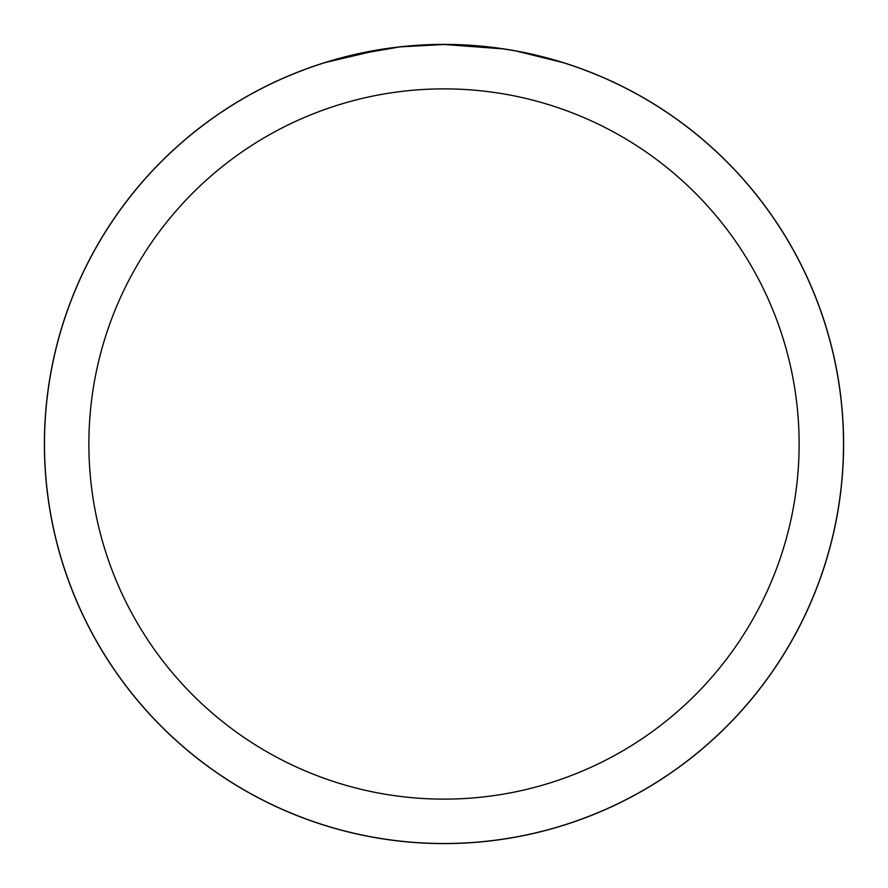 <?xml version="1.0" encoding="UTF-8"?>
<svg xmlns="http://www.w3.org/2000/svg" width="888" height="888" viewBox="0 0 888 888"><rect width="100%" height="100%" fill="white"/><g stroke="black" fill="none" stroke-linecap="round" stroke-linejoin="round"><path stroke-width="1.33" d="M444 44.444A399.556 399.556 0 0 1 843.556 444A399.556 399.556 0 0 1 444 843.556A399.556 399.556 0 0 1 44.444 444A399.556 399.556 0 0 1 444 44.444M451.97 44.567L457.531 44.722M493.195 47.53L494.882 47.741M503.052 48.873L444 44.489A399.511 399.511 0 0 1 843.511 444A399.511 399.511 0 0 1 444 843.511A399.511 399.511 0 0 1 44.489 444A399.511 399.511 0 0 1 444 44.489L400.821 46.831M516.86 51.193L562.715 62.537M444 88.878A355.122 355.122 0 0 1 799.122 444A355.122 355.122 0 0 1 444 799.122A355.122 355.122 0 0 1 88.878 444A355.122 355.122 0 0 1 444 88.878M398.945 47.042L352.103 55.2M414.718 45.566L421.067 45.144M325.297 62.526L380.253 49.606M383.86 49.04L394.072 47.619M404.928 46.409L411.544 45.81M413.031 45.688L415.517 45.51M419.325 45.255L426.04 44.9M435.919 44.567L444 44.489M44.4 444A399.6 399.6 0 0 1 444 44.4A399.6 399.6 0 0 1 843.6 444A399.6 399.6 0 0 1 444 843.6A399.6 399.6 0 0 1 44.4 444"/></g></svg>
